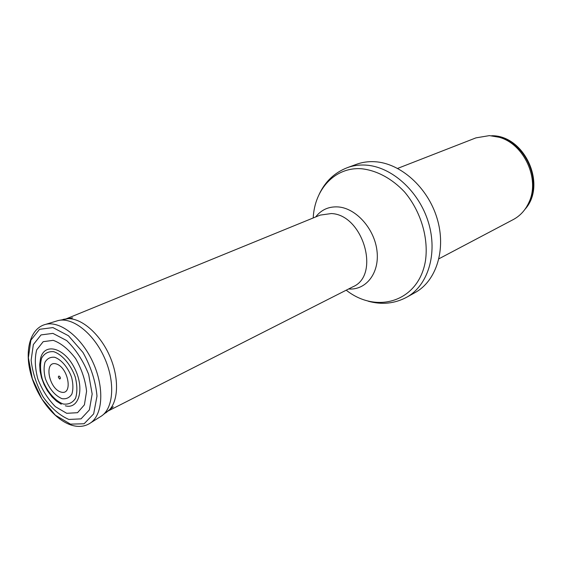 <?xml version="1.0" encoding="UTF-8"?>
<svg xmlns="http://www.w3.org/2000/svg" width="562" height="562" viewBox="0 0 562 562"><rect width="100%" height="100%" fill="white"/><g stroke="black" fill="none" stroke-linecap="round" stroke-linejoin="round"><path stroke-width="0.84" d="M493.836 136.032L500.644 137.451C525.091 143.97 540.827 178.407 529.762 201.154L526.369 207.23M397.657 168.396L475.937 137.873L489.439 135.611L499.119 137.254C524.107 143.928 540.215 179.18 528.905 202.439C525.4 210.146 520.187 215.85 513.268 219.566L438.957 258.773M319.258 194.129C325.307 181.407 334.657 172.583 347.302 167.673L356.456 164.315C362.132 162.242 368.159 161.371 374.545 161.708C400.235 162.931 427.654 187.132 437.011 218.161C446.523 249.17 436.414 281.021 415.079 292.591L406.551 297.319C394.559 303.663 381.774 304.955 368.194 301.204M59.712 379.097L58.441 377.502C58.279 376.14 58.694 375.76 59.684 376.371L60.513 378.191L59.712 379.097M61.265 404.226L56.509 401.156L52.013 396.877L47.426 390.745L44.04 384.457L41.539 377.769L40.057 371.032L39.691 364.583L40.492 358.76C43.913 342.525 63.541 346.979 74.121 367.337C85.024 387.478 79.481 409.803 65.311 405.792M347.302 167.673C352.992 165.593 359.041 164.729 365.455 165.08C391.264 166.373 418.88 190.89 428.377 222.257C438.023 253.595 427.949 285.714 406.551 297.319M313.21 217.951C314.594 189.155 335.001 166.816 361.471 168.748C376.568 170.342 391.869 178.463 404.485 191.881C420.559 210.862 428.651 237.361 425.532 260.276C419.147 301.365 377.025 314.615 346.22 290.182M315.682 216.946C321.359 209.661 328.911 206.324 338.324 206.942C356.217 208.305 374.58 228.959 377.004 250.996C379.666 273.055 366.073 290.378 348.602 288.98M66.091 318.886L320.171 215.113L331.278 213.553C363.073 214.529 380.72 275.345 352.922 286.782L108.171 410.97M66.709 413.309L55.406 406.691C48.03 399.175 42.185 389.972 37.865 379.083C34.928 368.047 34.535 358.324 36.685 349.908L43.183 341.682L53.193 340.333C61.075 343.157 68.564 349.262 75.659 358.633C81.736 369.297 85.375 380.179 86.576 391.285L84.412 404.83L77.535 412.698L66.709 413.309M63.197 319.371L67.84 318.661C81.588 318.155 99.474 333.512 109.19 354.847C118.968 376.161 118.87 399.723 109.485 409.796L105.909 412.838M56.031 321.204L58.195 320.544C72.456 316.954 93.271 333.083 104.181 357.137C115.224 381.127 113.798 407.422 101.75 415.852L99.832 417.053M44.18 324.78L45.768 324.33C60.296 320.684 81.652 337.404 92.941 362.272C104.356 387.085 103.022 414.18 90.756 422.772L89.372 423.678M70.475 424.141L55.385 415.22L41.904 399.069L32.322 378.697L28.374 357.783L30.875 340.172L39.551 329.304L52.94 327.59L68.473 335.753L82.937 352.402C90.974 366.789 95.659 381.373 96.994 396.14L93.664 413.871L84.117 423.755L70.475 424.141M68.978 419.449L68.592 419.336C59.46 415.311 51.009 407.893 43.225 397.095C36.579 385.075 32.547 372.803 31.128 360.284L33.341 344.59L41.04 334.917L52.912 333.378L66.688 340.579C75.933 349.536 83.26 360.825 88.67 374.447L92.168 394.025L89.379 409.874L81.033 418.866L68.978 419.449M62.073 398.683L61.855 398.62C54.774 395.437 49.294 388.813 45.41 378.76C43.808 372.409 43.681 366.881 45.03 362.181C47.25 358.472 50.461 356.835 54.683 357.27C61.342 359.582 68.051 367.478 71.585 377.228C73.222 383.755 73.313 389.375 71.873 394.081C69.555 397.713 66.288 399.252 62.073 398.683M60.703 391.981C48.564 388.216 43.885 360.446 56.095 363.881C68.445 367.176 73.334 395.732 61.04 392.079L60.703 391.981M63.162 403.987L63.084 403.959C54.76 400.769 46.625 391.004 42.276 379.09C40.204 371.096 39.993 364.099 41.644 358.113C44.391 353.358 48.423 351.222 53.741 351.693C62.164 354.524 70.707 364.492 75.21 376.863C77.289 385.146 77.416 392.262 75.575 398.226C72.631 402.806 68.494 404.724 63.162 403.987M524.985 209.303C547.226 184.968 524.613 135.091 491.631 135.737M500.644 137.451L499.119 137.254M529.762 201.154L528.905 202.439M113.25 406.74L101.75 415.852L90.756 422.772C85.361 426.502 79.109 427.359 72.013 425.336C54.83 420.299 37.303 397.882 30.854 374.151C24.299 350.477 30.123 328.138 45.768 324.33L58.195 320.544L72.61 317.818M59.684 376.371L60.513 378.191"/></g></svg>
